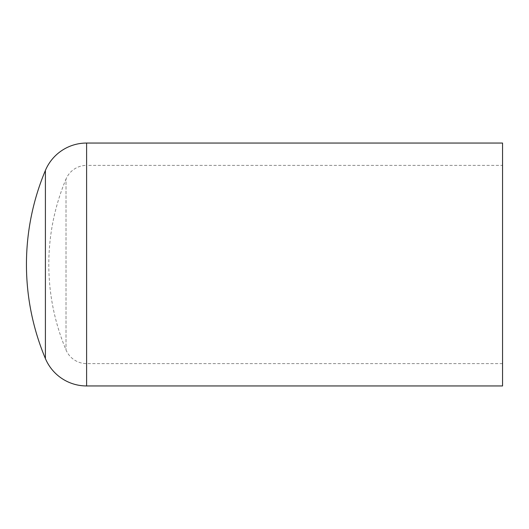 <?xml version="1.0" encoding="UTF-8"?>
<svg xmlns="http://www.w3.org/2000/svg" width="529" height="529" viewBox="0 0 529 529"><rect width="100%" height="100%" fill="white"/><g stroke="black" fill="none" stroke-linecap="round" stroke-linejoin="round"><path stroke-width="0.4" stroke-dasharray="2.65 1.98" d="M502.55 143.048L502.55 385.952M502.55 363.608L86.611 363.608A22.35 22.35 0 0 1 66.006 349.914A220.56 220.56 0 0 1 66.006 179.086L66.006 349.914L66.006 179.086A22.35 22.35 0 0 1 86.611 165.392L86.611 363.608L86.611 165.392L502.55 165.392M45.401 170.431L45.401 358.569M86.611 143.048L86.611 385.952"/><path stroke-width="0.79" d="M45.401 358.569A242.91 242.91 0 0 1 45.401 170.431A44.694 44.694 0 0 1 86.611 143.048L502.55 143.048L502.55 385.952L86.611 385.952A44.694 44.694 0 0 1 45.401 358.569L45.401 170.431M86.611 385.952L86.611 143.048"/></g></svg>
